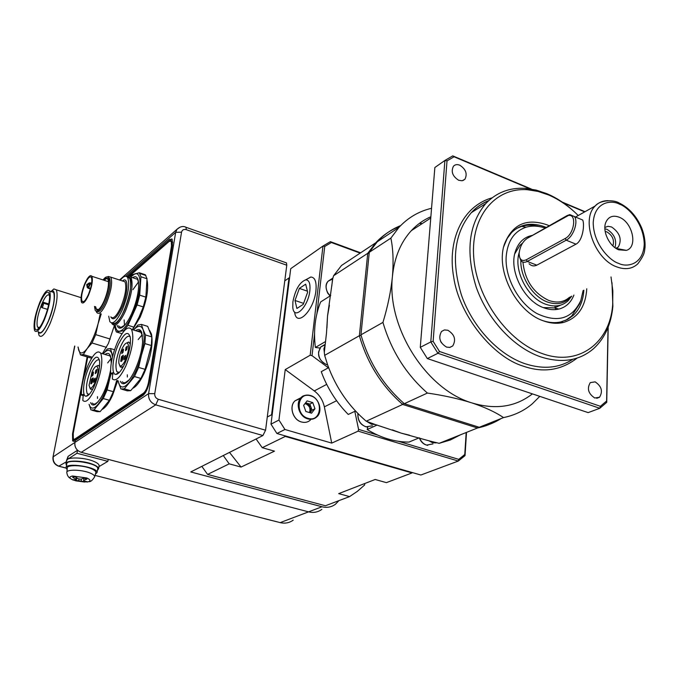 <?xml version="1.0" encoding="UTF-8"?>
<svg xmlns="http://www.w3.org/2000/svg" width="679" height="679" viewBox="0 0 679 679"><rect width="100%" height="100%" fill="white"/><g stroke="black" fill="none" stroke-linecap="round" stroke-linejoin="round"><path stroke-width="1.02" d="M145.314 392.852L76.354 439.109L76.218 439.848L76.354 439.109L75.344 439.788L73.867 439.406M66.627 460.311L68.095 456.339L77.533 450.245C75.327 448.021 74.452 445.407 74.911 442.428L75.276 440.467L74.266 441.138L72.653 440.934L72.526 433.839L87.158 356.891M77.533 450.245L76.965 453.266L67.527 459.31L66.542 460.752L66.033 463.409M338.88 500.652L335.426 504.251C331.471 507.154 326.998 507.985 321.999 506.763L308.572 511.856C313.511 513.052 317.942 512.221 321.871 509.352C317.942 512.221 313.511 513.052 308.572 511.856L108.224 459.386L107.876 461.338L76.965 453.266M285.706 262.629L286.487 262.909L286.776 265.217L265.574 430.214L262.917 435.536L155.72 404.854L81.234 452.324L308.572 511.856L280.206 522.618L95.035 475.402M72.891 437.115L73.663 441.409M98.956 466.634L107.876 461.338M81.234 452.324C76.591 450.601 74.486 447.308 74.911 442.428L53.225 456.789C52.784 461.499 54.812 464.665 59.302 466.295L66.041 468.009M127.992 275.827L169.538 239.398L172.16 239.297L172.407 245.255L149.473 381.479C148.09 388.235 145.951 392.869 143.074 395.365L75.276 440.467L74.911 442.428L148.582 393.642L175.674 232.345L125.776 276.226M170.726 240.773L172.279 241.155L172.695 242.649M262.917 435.536L190.757 471.956L321.999 506.763M129.146 275.742L171.846 238.906M144.644 393.557L143.439 393.209L74.639 439.186L73.34 439.024L73.239 433.355L81.548 389.627M83.975 376.845L87.735 357.061M143.439 393.209C145.739 391.206 147.445 387.505 148.557 382.107L171.498 246.044L171.295 241.274L169.207 241.351L129.689 275.903M201.833 466.363L207.587 474.417L325.428 505.753L349.592 496.595L357.409 491.307L364.623 484.993L364.759 483.524M289.61 277.456L288.982 277.949L271.575 414.759L267.271 417.025M288.982 277.949L284.764 280.868M223.281 455.541L229.205 463.85L241.053 467.067L274.486 451.145L262.247 447.699L285.307 436.419L412 472.94L386.393 482.642L375.173 479.484L338.685 493.633L349.592 496.595M229.205 463.85L207.587 474.417M412 472.94L412.535 472.618M256.068 438.99L262.247 447.699M271.575 414.759L272.058 415.675M284.807 435.774L285.307 436.419M229.494 452.401L241.053 467.067M51.069 291.444L53.87 288.931L56.425 289.857C58.284 296.647 56.221 307.765 50.229 323.212C45.162 334.331 41.427 338.388 39.034 335.392L38.253 331.887M50.95 291.52L51.579 291.155C56.629 288.176 54.702 306.993 48.319 321.473C43.549 331.87 40.18 335.299 38.202 331.751M39.968 301.909C44.33 292.157 47.572 288.558 49.686 291.121C51.256 297.012 49.44 306.653 44.254 320.055C39.874 329.722 36.666 333.27 34.621 330.681C33.059 324.757 34.841 315.166 39.968 301.909M51.332 291.639L53.649 292.377C55.254 298.268 53.463 307.901 48.277 321.286C43.889 330.936 40.655 334.458 38.584 331.87M44.067 319.249C41.521 325.097 39.238 328.568 37.235 329.663C32.694 332.235 34.587 315.404 40.146 302.673C45.79 290.773 48.947 288.931 49.626 297.147C49.278 303.64 47.42 311.007 44.067 319.249M49.618 295.755L49.516 295.535C47.819 293.481 45.23 296.341 41.75 304.116C37.651 314.708 36.233 322.364 37.489 327.083L39.552 327.516M42.344 304.302L41.461 306.509L41.733 307.587C42.692 307.171 43.278 305.703 43.498 303.19L43.269 302.248L42.344 304.302M38.33 327.838L38.372 327.346M48.786 303.963L43.269 302.248M114.462 325.224L108.436 343.379L102.605 353.275M78.127 347.071L78.594 349.855C80.046 354.362 82.889 353.954 87.116 348.641C91.444 342.632 95.111 334.306 98.115 323.679L100.271 313.554M77.983 347.028L80.47 354.913L83.305 354.54L87.116 348.641L92.03 342.98L95.714 334.628L98.115 323.679L101.247 313.902M110.236 339.059L95.714 334.628M92.03 342.98L106.535 347.359M92.302 357.205L83.305 354.54M81.047 355.083L91.648 358.223M118.952 372.822L116.873 371.719C114.87 366.066 116.185 357.485 120.82 345.984C124.52 338.201 127.635 335.061 130.164 336.572M118.418 344.372C124.435 332.472 128.424 330.308 130.376 337.879C130.86 345.161 129.035 353.691 124.885 363.486C121.507 370.666 118.46 374.307 115.761 374.409C110.94 374.494 112.57 356.976 118.418 344.372M117.577 341.885C112.578 353.717 110.27 364.241 110.66 373.458L112.722 372.754L112.383 378.967C115.795 381.793 120.268 377.516 125.785 366.134C132.447 349.634 134.366 337.387 131.556 329.4C128.085 325.538 123.434 329.697 117.577 341.885M113.062 374.163L110.66 373.458M123.366 366.584L120.361 367.11L118.833 363.112C118.638 359.038 119.665 354.37 121.889 349.116C123.782 345.059 125.505 342.997 127.058 342.929C129.562 344.94 129.061 350.576 125.539 359.828C123.145 364.793 121.176 366.711 119.64 365.565M121.889 367.56L122.687 367.797M126.735 342.937L128.687 342.012L130.3 344.16M119.148 363.791L118.833 363.112M122.262 350.211L123.536 349.074L123.018 352.409L121.745 353.547L122.262 350.211M126.014 347.351L127.304 346.205L126.778 349.558L125.496 350.695L126.014 347.351M124.393 356.45L125.674 355.321L125.157 358.699L123.875 359.828L124.393 356.45M121.456 356.755L123.188 355.219L122.483 359.794L120.752 361.33L121.456 356.755M122.526 358.835L122.364 358.113M122.093 359.802L122.449 358.818M123.349 355.762L121.626 358.622L122.016 359.777M122.967 355.643L123.366 356.127M123.111 356.051L122.203 358.062M121.762 361.033L121.244 359.48L121.711 358.86M123.222 357.485L122.619 357.307L121.965 360.074L121.541 358.809M122.619 357.307L122.992 358.402M122.891 358.733L122.008 360.685M142.531 336.164L140.646 331.573L139.246 330.834L137.217 331.165M138.193 339.542L142.234 334.696M127.346 377.04L127.312 374.791M122.178 381.81L123.544 382.727L125.199 382.701L129.002 379.994M135.613 330.665C138.414 328.721 140.451 329.315 141.724 332.43L142.624 341.325C142.132 355.872 132.795 378.992 125.904 382.871C123.4 384.416 121.541 383.881 120.336 381.275M149.635 330.512L151.476 334.068C153.259 344.287 150.823 357.315 144.177 373.153C140.366 381.258 136.674 386.266 133.092 388.167M117.942 380.579L120.887 388.991L124.308 388.829L134.45 376.539L138.618 367.415L145.068 369.342L151.332 345.543L151.841 336.92L147.708 326.378L141.41 324.401L137.896 325.02L133.534 330.019C137.947 325.266 141.105 325.097 143.048 329.51L141.41 324.401M121.948 389.296L127.245 390.824L130.699 390.671L140.901 378.441L145.068 369.342M124.308 388.829L130.699 390.671M145.459 334.934L143.048 329.51C144.89 335.044 144.338 343.667 141.402 355.363L144.916 343.574L145.459 334.934L151.841 336.92M144.916 343.574L151.332 345.543M138.618 367.415L141.402 355.363C138.143 367.118 134.001 376.208 128.976 382.617C124.045 388.244 120.616 388.447 118.706 383.228M134.45 376.539L140.901 378.441M122.559 280.885C128.883 275.453 128.144 293.965 121.694 307.994C116.746 318.078 113.147 321.074 110.898 317M84.833 283.542C87.93 276.828 90.29 274.418 91.886 276.311C93.065 280.24 91.945 286.538 88.525 295.195C85.418 301.866 83.076 304.251 81.514 302.35C80.334 298.404 81.446 292.131 84.833 283.542M91.673 283.151L89.288 282.88L86.691 284.603L87.268 287.548L90.358 289.127M88.355 294.652C85.529 300.721 83.407 302.893 81.981 301.162C80.911 297.58 81.913 291.877 85.002 284.06C87.82 277.957 89.959 275.767 91.41 277.49C92.48 281.064 91.461 286.784 88.355 294.652M98.319 309.666L97.36 309.836L96.282 308.987L95.688 306.815M103.641 280.13C106.264 277.21 107.859 277.575 108.436 281.225C108.742 286.614 107.29 293.209 104.057 301.018C101.281 307.078 98.871 310.116 96.825 310.125L95.077 306.619M105.474 301.968C109.786 291.13 111.144 283.219 109.548 278.254L107.91 277.295C111.636 279.409 110.83 287.633 105.474 301.968C101.926 309.565 99.066 312.713 96.885 311.406C99.049 312.739 101.918 309.59 105.474 301.968M94.5 306.441L95.247 310.464C97.301 312.883 100.305 309.921 104.252 301.578C108.564 290.731 109.922 282.82 108.334 277.855C107.197 276.09 105.44 276.786 103.064 279.943M96.291 311.372L96.724 312.442C98.964 315.064 102.215 311.865 106.493 302.842C111.161 291.113 112.629 282.557 110.889 277.176L108.224 276.438L107.409 276.973M112.324 322.898C115.396 324.978 119.402 320.802 124.359 310.388C130.241 295.721 132.015 285.002 129.664 278.229L127.177 276.913M108.716 316.202L109.837 321.634C112.756 324.952 116.924 320.989 122.33 309.743C128.212 295.068 129.995 284.348 127.66 277.575C126.039 275.156 123.595 276.056 120.319 280.257M111.628 322.932L112.06 323.832C115.184 327.363 119.623 323.17 125.36 311.262C131.607 295.704 133.483 284.331 130.979 277.151L129.29 275.767L126.625 276.489M104.243 280.325C105.949 278.483 107.223 278.22 108.054 279.536M88.228 288.439L88.643 287.769L87.268 287.548M91.512 284.212L89.67 283.881L88.177 287.336C86.853 285.409 87.353 284.255 89.67 283.881L89.288 282.88M112.256 322.915C120.09 332.303 138.983 273.764 127.126 276.862M138.575 282.456L137.574 279.324L134.052 278.161M132.982 289.61L138.491 281.955M124.478 325.368L124.147 319.928M118.647 325.878L119.852 327.057L121.405 327.236L124.843 325.012M132.524 277.66C136.776 275.054 138.813 278.076 138.652 286.725C138.092 295.17 135.749 304.141 131.641 313.656C128.331 320.878 125.14 325.487 122.059 327.473C119.733 328.797 118.078 328.11 117.111 325.402M147.029 280.257L147.173 280.758C148.735 290.009 146.384 302.18 140.112 317.271L132.558 329.714M115.235 325.054C115.77 329.451 117.246 331.505 119.665 331.199C123.451 330.223 127.61 324.834 132.159 315.039C136.589 304.837 139.187 295.085 139.967 285.791C140.392 277.015 138.762 273 135.079 273.722L130.792 276.862M114.878 325.156L114.844 327.634L116.313 331.938L123.79 330.673L127.966 325.292L137.09 304.956L139.704 295.153L140.943 276.752L139.288 272.754L145.331 274.757L147.02 278.763L145.849 297.147L143.252 306.925L139.025 317.212L132.405 329.663M139.288 272.754L131.624 274.91L130.368 276.361M134.111 327.21L127.966 325.292M123.79 330.673L124.24 330.809M143.252 306.925L137.09 304.956M116.313 331.938L122.025 333.695M145.849 297.147L139.704 295.153M147.02 278.763L140.943 276.752M88.915 394.694L87.268 393.761C85.41 388.371 86.717 380.079 91.173 368.858C94.44 361.848 97.19 358.894 99.423 359.997M88.907 367.314C94.271 356.45 97.827 354.328 99.584 360.939C100.085 367.959 98.311 376.336 94.254 386.079C91.173 392.717 88.44 396.095 86.046 396.213C81.633 396.375 83.39 379.349 88.907 367.314M88.211 364.861C83.525 376.064 81.259 386.13 81.421 395.051L83.22 394.389L82.838 400.449C85.817 403.326 89.866 399.396 94.992 388.677C101.392 372.584 103.293 360.744 100.687 353.148C97.64 349.787 93.481 353.691 88.211 364.861M83.525 395.645L81.421 395.051M92.794 389.092L90.426 389.169L89.051 385.307L92.055 371.931C93.787 368.179 95.332 366.27 96.707 366.193C98.964 368.137 98.421 373.56 95.077 382.447C92.853 387.132 91.062 388.889 89.721 387.717M91.971 389.61L92.437 389.746M96.511 366.193L98.26 365.31L99.55 366.745M92.369 373.009L93.498 371.948L92.989 375.173L91.852 376.234L92.369 373.009M95.756 370.428L96.902 369.359L96.393 372.593L95.238 373.662L95.756 370.428M94.126 379.145L95.272 378.076L94.763 381.343L93.617 382.404L94.126 379.145M91.512 379.289L93.065 377.847L92.361 382.277L90.816 383.72L91.512 379.289M92.454 381.326L92.327 380.613M92.047 382.235L92.386 381.309M93.21 378.356L91.665 381.08L91.988 382.218M92.913 378.271L93.227 378.721M93.031 378.67L92.183 380.571M91.724 383.406L91.724 381.301M93.082 380.002L92.573 379.858L91.937 382.498L91.58 381.258M92.573 379.858L92.87 380.885M92.684 381.471L92.013 382.973M111.11 358.953L110.083 355.957L106.544 354.896M107.681 362.917L111.042 358.588M97.487 398.42L97.487 396.646M92.251 403.08L93.447 404.022L94.933 404.064L98.158 401.824M105.024 354.446C107.63 352.562 109.48 353.19 110.575 356.339L111.28 362.866M110.567 370.233C107.197 386.945 102.181 398.293 95.51 404.277C93.278 405.66 91.648 405.108 90.613 402.622M117.756 380.529L112.578 395.254C108.996 402.97 105.593 407.646 102.351 409.293M107.121 389.933L109.803 378.458C106.671 389.644 102.818 398.225 98.226 404.183C93.727 409.395 90.68 409.445 89.085 404.328L90.944 409.963L93.982 409.955L103.233 398.548L107.121 389.933L113.317 391.707L116.703 380.469M92.293 410.337L97.038 411.652L100.119 411.661L109.429 400.296L113.317 391.707M93.982 409.955L100.119 411.661M114.539 349.761L110.49 348.539L107.358 348.964L103.132 353.878M112.689 356.076L110.49 348.539M110.983 373.552L109.803 378.458L111.178 373.611M103.233 398.548L109.429 400.296M112.468 356.976L111.806 353.581C110.134 349.133 107.24 349.235 103.149 353.886M577.116 358.088C561.126 370.42 543.183 373.111 523.305 366.151C493.76 357.536 459.199 316.176 453.631 276.82C447.249 240.807 462.068 206.204 492.02 197.878M570.92 296.528C565.106 303.521 557.298 305.355 547.478 302.028C532.905 296.91 520.207 277.151 520.844 260.532L519.494 256.9M430.859 216.737C423.501 219.937 416.982 224.579 411.313 230.673C400.669 242.327 394.38 257.536 392.454 276.302C386.444 326.794 425.996 389.551 472.024 402.953C485.069 407.315 495.568 412.195 503.521 417.585L479.255 427.286L404.311 403.682L427.405 393.056C443.684 395.407 458.554 398.709 472.024 402.953C495.568 409.972 515.692 406.942 532.387 393.879M459.759 165.192C465.879 169.19 467.593 173.892 464.894 179.281L462.144 180.758L458.673 180.275C452.545 176.302 450.805 171.609 453.47 166.202C455.083 164.53 457.179 164.191 459.759 165.192M447.809 330.24C454.624 334.475 456.271 339.704 452.766 345.917L449.965 347.402L446.587 347.122C439.771 342.92 438.091 337.701 441.545 331.462L444.389 329.943L447.809 330.24M440.433 340.9L441.409 342.802M595.135 381.861C601.594 386.215 603.062 391.35 599.532 397.249L594.753 398.004C588.286 393.676 586.792 388.549 590.28 382.625L595.135 381.861M611.991 282.651L612.882 306.212C611.236 324.044 604.887 338.1 593.862 348.395C579.467 360.872 561.592 363.647 540.238 356.721C513.426 347.308 487.522 319.393 476.2 287.115C465.412 252.104 468.595 224.265 485.748 203.598C496.417 192.463 509.649 187.387 525.444 188.363L536.181 190.086L546.994 193.719C556.576 197.81 565.615 203.768 574.103 211.576M436.156 442.886L432.472 442.716L429.103 440.849L401.408 433.202L375.19 424.502L371.515 424.256L367.602 421.982M330.707 295.56L320.624 301.96C315.124 315.633 313.367 330.8 315.362 347.461L325.538 341.545M324.452 353.708L323.917 348.828L325.131 345.17L326.497 333.007L327.524 316.024L332.761 278.543M611.007 276.922L612.84 290.918L612.696 304.481C610.141 342.895 578.474 366.991 542.054 353.496C507.595 341.639 476.395 297.843 473.713 257.01C470.691 216.083 495.568 187.192 527.575 189.747L538.023 191.419L548.53 194.949C559.173 199.507 569.078 206.357 578.236 215.515M549.201 225.742L547.308 224.919C526.717 217.823 512.45 224.172 504.497 243.973C495.178 270.098 516.261 311.916 543.387 320.836C550.38 323.365 556.992 323.925 563.222 322.508C577.719 318.256 585.561 307.01 586.758 288.779M543.2 320.768C549.481 322.788 555.414 323.162 561.007 321.888L567.61 319.427L573.305 315.336C579.645 309.2 583.159 300.814 583.855 290.196M546.239 227.431L545.602 227.159C532.073 221.974 520.725 223.781 511.559 232.591L507.154 238.507L503.784 246.502M555.821 323.272L561.592 322.058M565.522 320.42L571.599 316.142L579.501 304.005L580.783 300.636C572.1 318.884 557.484 323.187 536.919 313.545C518.612 303.182 504.887 277.855 506.152 256.823C507.51 241.138 514.164 231.259 526.098 227.202C532.064 225.479 538.405 225.768 545.118 228.068M292.895 301.841C295.331 289.492 299.634 282.15 305.796 279.816C309.132 280.003 310.481 283.627 309.853 290.697C308.258 307.061 293.803 320.904 292.802 307.417L292.895 301.841M305.643 279.833L310.787 277.04C314.988 277.244 316.703 281.777 315.93 290.629C314.012 310.77 296.248 328.11 294.618 312.026M539.788 226.642C533.388 224.808 527.345 224.715 521.659 226.362L516.643 228.424M532.209 235.401C524.129 237.056 518.552 242.284 515.497 251.06C508.495 270.267 523.899 301.128 543.921 307.833C549.184 309.768 554.166 310.184 558.851 309.081C565.947 307.214 570.971 302.537 573.916 295.059M543.285 307.595L554.429 307.901L560.718 305.1M522.567 243.107L519.834 245.425L514.741 253.836M571.735 296.129L568.102 300.763C562.102 306.187 554.641 307.349 545.729 304.243C527.532 298.089 513.341 270.31 519.223 252.478M579.263 218.596L582.701 220.03C584.755 224.35 582.913 240.604 575.996 244.168L536.826 265.166C533.957 266.482 531.368 266.007 529.051 263.732M526.242 259.802C521.786 261.653 519.427 259.624 519.146 253.708L519.163 253.259C519.936 246.562 522.626 241.58 527.26 238.329L568.425 215.472C577.133 213.579 574.29 234.094 565.166 238.507L526.242 259.802L527.252 261.423C524.544 262.807 522.406 262.51 520.844 260.524M618.747 249.821L626.344 250.364C638.116 247.317 632.65 222.194 619.273 217.246C612.891 214.912 608.392 216.652 605.778 222.466C602.154 231.106 609.352 246.333 618.747 249.821M616.048 248.404L618.323 247.012C622.193 239.483 619.935 232.795 611.567 226.956L607.943 226.302L604.87 227.473M614.962 247.657C616.999 240.069 614.359 233.975 607.043 229.375L604.887 228.772M605.176 231.471L606.992 231.946C612.602 235.511 614.563 240.162 612.882 245.9M527.116 238.414L567.05 215.608L569.825 214.606L574.417 216.567C578.584 221.702 573.365 236.716 566.21 240.188L527.252 261.423L536.826 265.166M305.686 284.17L307.663 292.131L303.233 304.387L296.884 308.478L295 300.457L299.363 288.397L305.686 284.17M303.589 303.394L295 300.457M307.434 291.189L299.363 288.397M583.108 290.57L580.783 300.636M360.625 252.809L330.384 241.656L322.966 246.053L290.722 268.689L270.98 424.146L276.905 433.491L420.853 475.02L458.308 461.049L465.03 455.626L466.515 432.379M270.98 424.146L278.95 420.046L284.934 429.493L276.905 433.491M354.811 411.33L358.571 429.383L358.139 431.148L331.725 443.107L284.934 429.493M331.725 443.107L324.358 406.857C322.89 400.245 319.529 394.932 314.292 390.926L285.231 369.597L310.193 355.219L312.026 355.677L328.297 367.772L328.526 367.373M278.95 420.046L285.231 369.597M330.384 241.656L331.377 242.522L324.74 246.469L322.966 246.053L310.193 355.219M358.139 431.148L458.308 461.049L458.749 459.36L464.767 454.514L465.03 455.626M328.628 367.645L321.252 371.685L322.678 375.419C328.712 390.289 337.242 403.301 348.259 414.453L355.49 410.999M314.538 334.093L312.026 355.677M324.74 246.469L316.932 313.528M360.142 253.123L331.377 242.522M398.446 441.316L458.749 459.36M358.571 429.383L377.532 435.052M464.767 454.514L466.184 432.515M319.885 348.038L315.362 347.461M377.074 425.071L367.169 429.527C380.961 437.904 394.898 442.088 408.962 442.08L419.181 437.845M367.169 429.527L367.789 427.159M375.19 424.502L366.227 421.209L402.672 404.438L477.524 427.982L439.135 443.336L450.355 439.984L460.634 434.738M331.751 286.3L332.532 279.341L333.593 275.725L367.746 253.301L359.378 335.723L324.655 355.355L324.307 352.443L325.131 345.17M439.135 443.336L429.103 440.849M399.982 226.294C390.781 229.816 382.701 235.316 375.742 242.793L341.503 265.481L333.593 275.725M324.655 355.355L327.736 365.217C335.935 387.624 348.768 406.288 366.227 421.209M375.742 242.793L367.746 253.301L369.164 253.462M361.118 335.46L359.378 335.723C367.305 363.248 381.734 386.156 402.672 404.438L403.632 403.097M477.957 426.879L477.524 427.982C485.468 426.378 492.75 423.458 499.388 419.24M422.041 223.705L420.029 222.916M606.737 402.341L599.795 408.283L600.406 406.297L606.619 400.992L606.737 402.341L608.189 327.066M427.329 358.563L588.15 412.62L599.795 408.283L437.921 353.292L430.792 341.936L433.126 341.333L439.508 351.493L437.921 353.292L427.329 358.563L420.276 347.342L430.792 341.936L444.898 160.465L452.749 155.873L454.039 156.773L447.02 160.881L444.898 160.465L434.857 167.509L420.276 347.342M600.406 406.297L439.508 351.493M608.044 327.448L606.619 400.992M454.039 156.773L530.155 188.889M563.409 202.919L584.678 211.89M433.126 341.333L447.02 160.881M395.823 229.485L383.083 237.922M421.608 223.977L419.63 223.204M452.749 155.873L531.453 189.093M562.17 202.062L585.018 211.704M400.652 225.606C391.8 229.146 384.008 234.527 377.278 241.766L369.283 252.291L390.883 238.117C393.116 248.947 393.642 261.678 392.454 276.302C390.96 291.07 387.785 306.441 382.948 322.398L360.948 334.832L369.283 252.291M360.948 334.832C368.892 362.408 383.346 385.358 404.311 403.682M479.255 427.286C487.199 425.682 494.49 422.762 501.127 418.544M431.547 208.292C418.909 211.254 408.037 217.636 398.921 227.423L390.883 238.117M382.948 322.398C391.189 350.644 406.008 374.197 427.405 393.056M503.521 417.585C514.427 415.378 524.027 410.787 532.302 403.81L539.788 396.366M555.66 309.599L555.354 308.156M555.252 307.689L554.87 305.974M309.429 412.569C310.804 408.682 309.59 405.779 305.788 403.878L304.905 403.699M310.94 407.162L307.018 403.241L309.836 404.098L312.043 410.218L310.328 412.442L310.94 407.162M305.592 402.808L307.018 403.241L305.406 403.046M305.864 411.499L303.64 405.321L307.103 400.873L312.756 402.596L314.971 408.741L311.542 413.197L305.864 411.499M309.836 404.098L312.756 402.596M312.043 410.218L314.971 408.741M99.049 466.108L99.134 465.65C99.066 464.309 97.386 462.925 94.092 461.491C84.586 457.196 65.939 456.721 66.542 460.752M97.47 470.267L98.582 468.739C98.506 467.407 96.817 466.032 93.532 464.606C84.009 460.337 65.345 459.844 65.948 463.85L66.534 465.2M97.691 469.062L97.768 468.62C98.616 463.078 66.058 458.181 66.771 463.978L66.109 467.441M95.349 474.256L97.072 472.499C97.912 466.999 65.311 462.102 66.033 467.856L67.136 469.673M87.277 482.005C91.028 481.216 90.893 479.883 86.861 477.991L72.534 475.996C68.825 476.811 69.012 478.16 73.094 480.028L87.277 482.005M95.773 472.728L95.832 472.516C95.951 471.311 94.483 470.055 91.402 468.722C82.838 464.911 66.109 464.597 67.272 468.247L66.898 472.1M75.199 476.819L72.611 477.21L75.742 479.23L75.836 479.943L72.959 479.705L75.725 480.825L84.485 482.039L87.073 481.666L83.721 481.038L83.644 480.325L86.819 479.187L84.052 478.058L80.877 479.196L78.331 478.839L75.199 476.819M75.742 479.23L76.175 477.524M81.429 479.034L81.14 481.419M84.485 482.039L84.34 481.199M83.721 481.038L83.789 480.486M83.933 478.109L83.644 480.325M76.388 477.66L75.836 479.943M78.603 481.063L79.129 478.907M75.725 480.825L77.109 478.126M66.338 461.813L58.725 466.218C54.515 464.623 52.606 461.593 52.996 457.128L74.8 346.078M264.114 518.578L280.206 522.618C285.019 523.747 289.356 522.923 293.209 520.131M73.128 434L72.526 433.839M264.224 518.544L263.24 518.289M113.138 480.019L112.29 479.807M113.045 480.061L240.96 512.611M68.095 456.339L67.527 459.31M286.776 265.217L186.224 229.655C183.746 229.027 182.193 229.858 181.548 232.15L175.674 232.345L176.998 229.281L179.935 227.227M158.317 399.277L155.72 404.854C150.594 402.834 148.217 399.091 148.582 393.642L154.744 393.659C154.566 396.383 155.754 398.259 158.317 399.277L265.574 430.214M181.548 232.15L154.744 393.659M186.224 229.655L186.105 227.321L185.452 227.092M170.336 239.679L169.538 239.398M148.557 382.107L149.321 382.336M172.237 246.299L171.498 246.044M74.639 439.186L75.785 439.491M48.616 304.786L43.498 303.19M110.813 316.855C113.147 319.495 116.457 316.329 120.752 307.375C125.428 295.704 126.846 287.183 124.995 281.793L122.407 280.945M90.562 288.388L88.643 287.769L90.663 282.829M488.591 200.755C482.056 203.361 476.302 207.333 471.319 212.654C454.209 233.16 450.924 260.66 461.474 295.17C472.567 326.981 498.148 354.43 524.723 363.621C543.073 369.622 559.097 368.179 572.779 359.284M419.571 437.955C421.031 441.613 423.365 443.99 426.573 445.093L432.947 443.922M332.413 279.103L328.152 281.174C325.479 284.543 325.436 288.55 328.008 293.192L330.24 295.857M325.173 344.788L320.878 346.859L318.587 351.892C318.468 357.969 321.125 362.187 326.574 364.547L327.592 364.81M357.994 413.613C357.655 420.012 360.286 424.409 365.879 426.811L372.44 425.809M522.923 262.086C524.901 280.334 533.499 293.116 548.725 300.424C557.035 303.335 563.977 302.257 569.571 297.19M575.529 217.034L595.237 205.958C599.761 200.059 613.519 199.388 619.189 203.004C629.102 207.842 636.605 216.177 641.697 228C644.218 234.501 645.33 240.892 645.042 247.164C644.354 252.096 644.991 254.09 637.853 263.791C632.242 269.02 625.138 270.021 616.54 266.796C594.295 258.979 580.604 219.385 595.237 205.958C598.708 202.393 603.011 200.628 608.163 200.653M619.486 204.175C627.167 206.526 643.684 222.279 644.235 244.016C643.412 265.251 626.378 267.551 618.527 263.316C610.718 261.254 593.412 244.873 593.208 222.644C594.575 201.154 611.915 199.889 619.486 204.175M528.372 237.574L527.26 238.329M567.05 215.608L565.93 216.38M575.996 244.168L566.21 240.188L565.166 238.507M314.292 390.926L326.709 384.373M324.358 406.857L336.597 400.712M326.93 328.127L327.524 316.024L329.4 305.287M409.556 435.205L401.408 433.202L392.335 429.866M310.609 395.823C297.343 391.129 294.482 414.827 308.02 418.323C321.345 422.796 323.925 399.311 310.609 395.823M310.583 395.568C319.164 397.928 323.094 411.567 316.703 416.957C314.19 419.164 311.203 419.8 307.74 418.867C299.091 416.711 294.958 402.978 301.272 397.512C303.844 395.195 306.891 394.524 310.439 395.517M300.491 398.369L295.076 400.788C288.787 406.22 292.878 419.851 301.476 421.982C304.922 422.907 307.893 422.27 310.396 420.072M94.602 476.972L94.644 476.794C94.763 475.639 93.329 474.417 90.332 473.144C81.989 469.461 65.719 469.138 66.848 472.652C67.17 475.376 68.333 477.295 70.327 478.415M75.114 439.916L73.977 439.61M73.425 441.138L72.653 440.934M280.096 522.652L282.43 523.025M74.648 346.035L53.013 457.026M59.226 466.346L66.05 468.086M286.487 262.909L186.105 227.321C183.237 225.784 180.198 226.438 176.998 229.281L119.521 280.003M75.59 439.619L74.418 439.313M172.508 241.69L171.295 241.274M56.425 289.857L81.047 297.648M51.579 291.155L53.87 288.931M49.686 291.121L53.649 292.377M39.229 327.694L37.235 329.663M37.489 327.083L39.34 327.643M41.996 307.672L47.496 309.369M130.41 342.988L129.808 342.802M127.058 342.929L128.687 342.012M116.873 371.719L119.334 372.448M118.477 372.839L115.761 374.409M131.556 329.4L141.342 332.447M117.229 374.078L116.635 373.9M120.752 361.33L121.261 361.483M126.71 381.988L125.904 382.871M151.476 334.068L150.662 333.16M110.889 277.176L122.678 281.03M91.886 276.311L108.479 281.7M81.981 301.162L83.593 301.671M96.282 308.987L98.362 309.641M97.36 309.836L96.825 310.125M109.548 278.254L108.334 277.855M107.596 277.057L108.224 276.438M137.574 279.324L130.979 277.151M129.664 278.229L127.66 277.575M122.848 326.641L122.059 327.473M139.798 273.467L145.849 275.47M96.707 366.193L98.26 365.31M87.268 393.761L89.272 394.329M88.643 394.703L86.046 396.213M100.687 353.148L110.083 355.957M87.744 395.662L87.235 395.526M90.816 383.72L91.249 383.847M96.291 403.436L95.51 404.277M488.787 200.577C482.107 203.199 476.285 207.222 471.319 212.654L485.748 203.598M419.308 437.879C421.031 442.19 423.849 444.686 427.762 445.356M327.83 293.303C325.343 287.938 325.453 283.898 328.152 281.174L332.905 278.067M325.224 344.346L320.878 346.859C316.567 354.031 318.349 359.904 326.209 364.496M357.875 413.494C357.519 420.861 360.659 425.402 367.28 427.108M411.313 230.673L430.758 218.035M463.002 180.538L464.894 179.281M449.702 347.444L452.766 345.917M596.748 398.318L599.532 397.249M527.575 189.747L525.444 188.363M561.007 321.888L563.222 322.508M571.599 316.142L573.305 315.336M305.796 279.816L310.787 277.04M526.098 227.202L521.659 226.362M554.429 307.901L558.851 309.081M519.834 245.425L521.862 244.279M616.091 248.387L626.344 250.364M615.853 248.285L618.323 247.012M568.425 215.472L569.825 214.606M574.417 216.567L582.701 220.03M514.92 253.106L515.497 251.06M504.03 245.705L504.497 243.973M327.601 364.844L326.489 364.581M330.079 295.959L327.83 293.311M612.696 304.481L612.882 306.212M377.278 241.766L398.921 227.423M316.703 416.957C323.102 411.847 319.368 397.843 310.566 395.534C305.601 394.898 302.503 395.551 301.272 397.512L295.076 400.788C288.821 405.915 292.615 419.775 301.349 421.956M303.496 422.363L301.459 421.99M99.134 465.65L98.582 468.739M97.768 468.62L97.072 472.499M95.832 472.516L94.644 476.794C92.403 480.418 90.46 482.031 88.805 481.64"/></g></svg>
